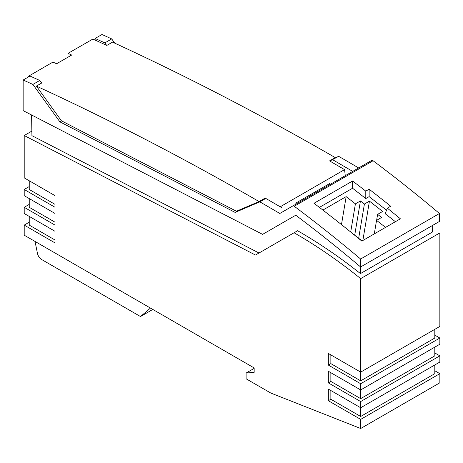 <?xml version="1.0" encoding="UTF-8"?>
<svg xmlns="http://www.w3.org/2000/svg" width="463" height="463" viewBox="0 0 463 463"><rect width="100%" height="100%" fill="white"/><g stroke="black" fill="none" stroke-linecap="round" stroke-linejoin="round"><path stroke-width="0.69" d="M295.95 204.16L295.828 203.078L329.714 183.516L329.835 184.598M67.928 57.215L68.044 53.384L92.866 39.054L106.826 45.42L112.532 42.133C186.577 76.192 260.819 114.685 335.247 157.605L329.546 160.898L344.576 169.626L345.265 175.685M344.576 169.626L279.831 207.007M265.368 198.604L264.801 198.28L259.101 201.573C184.668 158.653 110.431 120.16 36.38 86.095L42.081 82.802L41.126 82.362M28.81 76.742L28.121 76.436L28.098 77.153M28.121 76.436L52.95 62.1L56.596 63.755L71.69 55.039L68.044 53.384M259.101 201.573L236.419 211.244L61.423 120.797L36.38 86.095M434.815 370.765L439.85 373.67L439.85 382.797L360.683 428.506L360.683 419.38L328.342 400.709L328.342 389.088L360.683 407.758L360.683 401.56L328.342 382.889L328.342 371.268L360.683 389.939L360.683 383.74L328.342 365.07L328.342 353.454L360.683 372.119L360.683 278.628A474.419 273.911 -120 0 0 294.074 232.762L255.478 255.049L24.209 135.52L24.209 177.861L55.004 195.641L55.004 207.262L24.209 189.483L24.209 195.681L55.004 213.46L55.004 225.082L24.209 207.302L24.209 213.495L55.004 231.28L55.004 242.901L24.209 225.116L24.209 235.192L254.164 367.952L254.164 372.316L246.102 373.033L246.102 378.792L270.82 393.064L360.683 428.506M360.683 278.628L439.85 232.918L439.85 326.415L360.683 372.119L360.677 380.835L434.815 338.031L434.815 329.32M434.815 335.131L439.85 338.036L439.85 344.229L360.683 389.939L360.677 398.655L434.815 355.85L434.815 347.134M434.815 352.945L439.85 355.85L439.85 362.049L360.683 407.758L360.677 416.474L434.815 373.67L434.815 364.954M254.164 368.38L246.102 373.033M29.238 222.211L24.209 225.116M29.238 204.397L24.209 207.302M31.849 131.11L24.209 135.52M258.996 253.012L31.918 135.653L31.606 114.992M432.679 225.365L432.575 231.951L360.451 273.592A474.419 273.911 -120 0 0 297.593 230.73L294.074 232.762M150.469 308.086L140.503 316.542L41.682 259.552A6.169 3.559 60 0 1 37.468 253.394L35.101 241.842L36.264 242.149M35.414 241.657L35.101 241.842M152.807 309.434L140.503 316.542M360.683 419.38L439.85 373.67M328.342 400.709L330.86 399.256L360.677 416.474M328.342 382.889L330.86 381.437L360.677 398.655M360.683 401.56L439.85 355.85M330.86 354.907L330.86 363.623L360.677 380.835M328.342 365.07L330.86 363.623M360.683 383.74L439.85 338.036M29.238 186.577L24.209 189.483M55.004 204.357L29.238 189.483L29.238 180.767M29.238 198.586L29.238 207.302L55.004 222.176M330.86 372.721L330.86 381.437M330.86 390.54L330.86 399.256M29.238 216.4L29.238 225.116L55.004 239.996M265.947 232.438L295.759 215.226A1224.004 706.683 60 0 1 360.625 266.966L360.625 259.014A1233.496 712.163 60 0 0 294.242 206.255L373.074 160.742A1233.496 712.163 60 0 1 439.462 213.501L439.462 221.447L360.625 266.966M360.451 273.592L360.555 266.902M239.134 210.086L235.111 212.407L59.872 121.838L32.885 84.44L39.76 80.469A3133.08 1808.895 -120 0 0 30.026 76.042L23.15 80.012L23.15 110.622L262.596 234.371L295.759 215.226M59.872 121.838L61.556 120.866M41.629 83.062L39.76 80.469M95.106 38.464A3133.08 1808.895 -120 0 1 104.841 42.897L111.716 38.927A3133.08 1808.895 -120 0 0 101.987 34.493L95.106 38.464L95.106 40.067M111.716 38.927L114.772 43.163M333.887 158.392L338.69 156.344L329.812 161.055M358.651 167.959A3133.08 1808.895 -120 0 0 338.69 156.344M261.306 200.3L265.791 198.43L259.853 201.856A3133.08 1808.895 -120 0 1 279.814 213.472L371.644 160.458A2.373 1.372 60 0 1 373.074 160.742M32.885 84.44A3133.08 1808.895 -120 0 0 23.15 80.012M439.462 213.501L360.625 259.014M352.575 181.01L313.995 203.28A1233.496 712.163 60 0 1 361.823 241.09L400.402 218.814A1233.496 712.163 60 0 0 387.317 208.153L390.674 206.22A1233.496 712.163 60 0 0 369.144 189.199L365.787 191.138A1233.496 712.163 60 0 0 352.575 181.01L352.575 188.244L365.787 198.563L369.144 196.625L386.53 210.202M352.708 171.391L332.747 159.776M374.289 233.89L376.552 220.365L381.587 217.46L377.623 214.363L376.622 220.324M385.552 227.391L376.552 220.365M377.623 214.363L382.652 211.458L369.439 201.139L364.41 204.044L358.669 238.295M364.41 204.044L360.445 200.948L355.41 203.853L346.162 196.63L322.885 210.069M354.704 235.198L360.445 200.948M352.575 188.244L319.401 207.395M387.317 208.153L385.181 213.703L395.414 221.696M352.742 233.665L362.066 240.945M346.162 196.63L341.474 224.613M369.439 201.139L362.847 240.5M259.853 201.856L235.111 212.407M350.694 232.009L355.41 203.853M369.144 196.625L369.144 189.199M365.787 198.563L365.787 191.138M265.791 198.43L282.094 207.893M371.644 160.458L292.807 205.977A2.373 1.372 60 0 1 294.242 206.255M104.841 42.897L106.583 45.31"/></g></svg>
